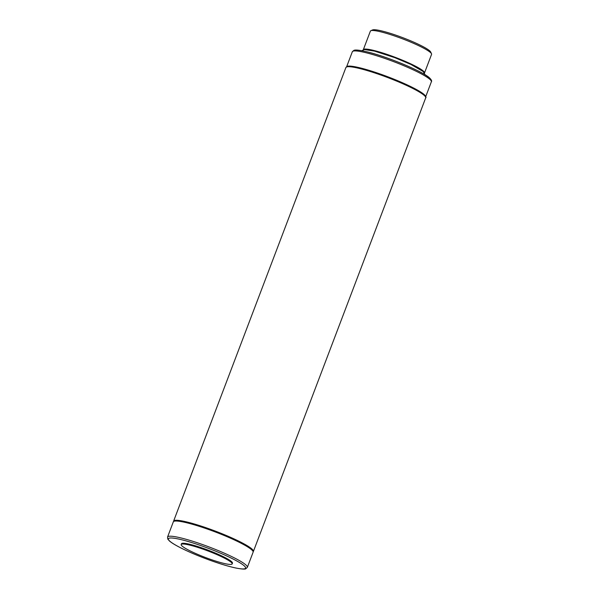 <?xml version="1.0" encoding="UTF-8"?>
<svg xmlns="http://www.w3.org/2000/svg" width="599" height="599" viewBox="0 0 599 599"><rect width="100%" height="100%" fill="white"/><g stroke="black" fill="none" stroke-linecap="round" stroke-linejoin="round"><path stroke-width="0.9" d="M425.642 96.551A42.274 5.428 -159.2 0 0 402.573 82.804A42.274 5.428 -159.2 0 0 360.927 68.076A42.274 5.428 -159.2 0 0 346.806 66.601M425.268 96.499A41.863 5.376 -159.2 0 0 402.685 82.917A41.863 5.376 -159.2 0 0 361.175 68.211M247.35 567.358L253.115 552.188A42.679 5.481 -159.2 0 0 231.132 538.471A42.679 5.481 -159.2 0 0 187.809 523.039A42.679 5.481 -159.2 0 0 173.313 521.871L167.555 537.041L167.78 539.093L169.517 541.054C171.576 542.806 174.968 544.903 179.707 547.344C187.846 551.514 197.505 555.662 208.699 559.788C219.331 563.659 228.324 566.392 235.684 567.994C241.936 569.155 245.32 569.402 245.822 568.728L247.35 567.358A42.679 5.481 -159.2 0 0 225.374 553.641A42.679 5.481 -159.2 0 0 182.051 538.209A42.679 5.481 -159.2 0 0 167.555 537.041M232.18 563.906L232.464 563.15A27.269 3.504 -159.2 0 0 218.418 554.389A27.269 3.504 -159.2 0 0 190.737 544.528A27.269 3.504 -159.2 0 0 181.475 543.78L181.19 544.536A27.269 3.504 -159.2 0 0 205.442 557.497A27.269 3.504 -159.2 0 0 232.18 563.906A27.269 3.504 -159.2 0 0 218.133 555.146A27.269 3.504 -159.2 0 0 190.452 545.285A27.269 3.504 -159.2 0 0 181.19 544.536M363.323 49.71A32.728 4.208 -159.2 0 1 374.435 50.601A32.728 4.208 -159.2 0 1 407.657 62.438A32.728 4.208 -159.2 0 1 424.511 72.951A32.728 4.208 -159.2 0 0 424.511 72.951L431.565 54.367A32.728 4.208 -159.2 0 0 431.505 53.76L430.711 52.038A31.365 4.028 -159.2 0 0 412.891 41.78A31.365 4.028 -159.2 0 0 382.791 31.2A31.365 4.028 -159.2 0 0 372.571 29.95L370.833 30.714A32.728 4.208 -159.2 0 0 370.384 31.126L363.323 49.71A32.728 4.208 -159.2 0 0 363.308 49.739M431.505 53.76A32.728 4.208 -159.2 0 0 412.906 43.053A32.728 4.208 -159.2 0 0 381.496 32.017A32.728 4.208 -159.2 0 0 370.833 30.714M414.328 66.107A30.002 3.856 -159.2 0 0 376.06 51.499A30.002 3.856 -159.2 0 0 375.476 51.349M430.576 80.011A40.904 5.256 -159.2 0 0 409.454 66.856A40.904 5.256 -159.2 0 0 367.988 52.091M366.693 52.907A42.274 5.428 -159.2 0 0 352.332 51.754L353.859 50.383C354.698 50.031 356.652 49.365 367.838 52.031C387.74 56.875 422.632 71.378 429.461 77.825C431.4 79.742 432.036 81.06 431.37 81.778A42.274 5.428 -159.2 0 0 409.596 68.196A42.274 5.428 -159.2 0 0 366.693 52.907M360.396 68.705A42.679 5.481 -159.2 0 0 345.9 67.537L347.165 66.452C348.124 66.055 350.67 65.658 361.085 68.181C375.393 71.708 398.387 80.348 412.209 87.379C417.301 89.94 421.007 92.134 423.328 93.968C425.724 96.207 426.518 97.495 425.702 97.847A42.679 5.481 -159.2 0 0 403.719 84.137A42.679 5.481 -159.2 0 0 360.396 68.705M425.702 97.847L253.399 551.424A42.679 5.481 -159.2 0 0 231.424 537.715A42.679 5.481 -159.2 0 0 188.101 522.283A42.679 5.481 -159.2 0 0 173.605 521.115L173.508 521.594M182.381 539.924A41.316 5.309 -159.2 0 0 193.417 553.723A41.316 5.309 -159.2 0 0 245.111 566.744A41.316 5.309 -159.2 0 0 182.381 539.924M352.332 51.754L346.664 66.676M431.37 81.778L425.694 96.701M345.9 67.537L173.605 521.115M253.16 551.851L253.399 551.424M361.706 50.683L364.387 49.56L374.502 51.102L394.786 57.646L410.892 64.43L423.134 71.491L425.073 74.755"/></g></svg>
